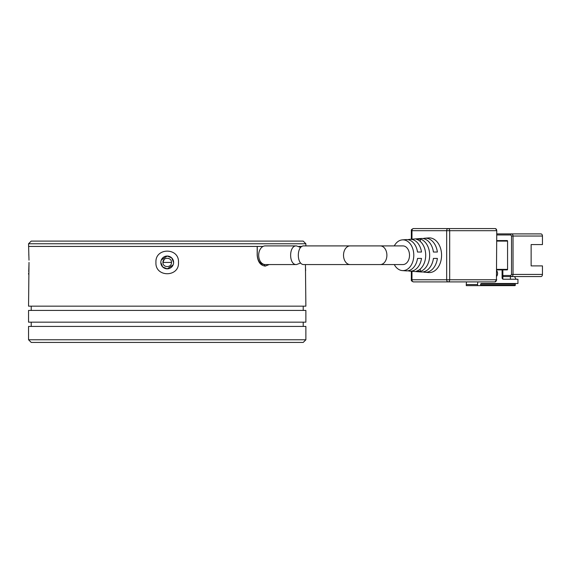 <?xml version="1.0" encoding="UTF-8"?>
<svg xmlns="http://www.w3.org/2000/svg" width="571" height="571" viewBox="0 0 571 571"><rect width="100%" height="100%" fill="white"/><g stroke="black" fill="none" stroke-linecap="round" stroke-linejoin="round"><path stroke-width="0.86" d="M303.215 241.098L31.219 241.098L28.55 243.767L305.878 243.767L303.215 241.098M171.486 262.432C171.743 267.935 162.692 267.942 162.949 262.432C162.685 256.936 171.735 256.921 171.486 262.432L162.949 262.432L164.198 259.412M269.162 264.566L265.265 266.1C260.469 265.494 257.778 261.868 257.186 255.237L257.186 246.436L28.55 246.436L263.067 246.436M298.883 246.436L301.923 246.436L298.883 246.436M305.878 245.901L305.878 243.767M28.993 260.155L28.55 243.767M300.632 262.988L296.506 264.566C288.676 265.144 288.662 245.33 296.506 245.901L300.632 247.479M296.506 264.566L265.265 264.566A9.336 6.602 90 0 1 258.67 255.237A9.336 6.602 90 0 1 265.265 245.901L296.506 245.901M394.275 245.901A15.374 10.87 90 0 1 402.348 239.877A15.374 10.87 90 0 1 413.789 255.237A15.374 10.87 90 0 1 402.348 270.59L406.109 270.868A15.66 11.07 -90 0 0 417.522 258.435L421.498 258.435A15.938 11.27 90 0 1 409.871 271.146L421.148 271.982A16.773 11.863 -90 0 0 433.418 258.435L437.386 258.435A17.051 12.055 90 0 1 424.91 272.267A17.051 12.055 90 0 1 423.032 271.91M409.871 271.146A15.938 11.27 90 0 1 407.987 270.782M402.348 270.59A15.374 10.87 90 0 1 394.275 264.566M424.91 272.267L428.671 272.545A17.33 12.255 -90 0 0 441.569 255.237A17.33 12.255 -90 0 0 428.671 237.921L424.91 238.207A17.051 12.055 90 0 1 437.386 252.032L433.418 252.032A16.773 11.863 -90 0 0 421.148 238.485L409.871 239.32A15.938 11.27 90 0 1 421.498 252.032L417.522 252.032A15.66 11.07 -90 0 0 406.109 239.599L402.348 239.877M429.663 255.237A16.495 11.663 90 0 1 420.263 271.418L416.495 271.132A16.216 11.463 -90 0 0 425.695 255.237A16.216 11.463 -90 0 0 416.495 239.335L420.263 239.049A16.495 11.663 90 0 1 429.663 255.237M380.286 264.566A9.336 6.602 90 0 0 386.888 255.237A9.336 6.602 90 0 0 380.286 245.901L402.919 245.901A9.336 6.602 90 0 1 409.514 255.237A9.336 6.602 90 0 1 402.919 264.566L304.05 264.566C296.406 265.144 296.42 245.316 304.05 245.901L350.116 245.901A9.336 6.602 90 0 0 343.521 255.237A9.336 6.602 90 0 0 350.116 264.566M448.171 228.564L413.475 228.564A2.134 1.506 90 0 0 411.969 230.698L446.665 230.698A2.134 1.506 -90 0 1 448.171 228.564A2.134 1.506 90 0 1 449.677 230.698L496.442 230.698A2.134 1.506 -90 0 0 494.936 228.564L448.171 228.564M411.341 271.254L411.341 279.769L411.969 279.769A2.134 1.506 90 0 0 413.475 281.903L494.936 281.903A2.134 1.506 -90 0 0 496.442 279.769L449.677 279.769L449.677 230.698L446.665 230.698L446.665 279.769L411.969 279.769L411.969 271.304M507.191 240.569L496.756 240.569L507.191 240.569A0.535 0.378 -90 0 1 507.569 241.098L507.569 269.369L496.756 269.369M423.032 238.557A17.051 12.055 90 0 1 424.91 238.207M407.987 239.684A15.938 11.27 90 0 1 409.871 239.32M502.851 279.14L502.851 269.897L507.191 269.897A0.535 0.378 -90 0 0 507.569 269.369M496.756 269.897L507.191 269.897M420.263 271.418L420.263 269.02M420.263 241.447L420.263 239.049M502.851 275.5A1.063 0.757 90 0 0 503.608 276.564L540.944 276.564A2.134 1.506 -90 0 0 542.45 274.437L511.523 274.437L510.774 275.5L502.851 275.5M510.774 275.5A1.063 0.757 -90 0 0 511.523 276.564A2.134 1.506 90 0 0 513.036 274.437L513.036 236.037L542.45 236.037A2.134 1.506 -90 0 0 540.944 233.903L496.756 233.903M466.621 281.903A7.466 5.282 90 0 0 466.271 284.565L466.271 285.636L477.584 285.636L477.584 284.565A7.466 5.282 -90 0 1 477.934 281.903M496.756 270.854A3.597 2.548 -90 0 1 496.756 276.143M502.095 269.897L502.095 277.634A1.599 1.135 -90 0 0 503.229 279.233L517.94 279.233L517.94 283.501L481.353 283.501A1.063 0.757 90 0 0 480.604 284.565L480.604 285.1A0.535 0.378 -90 0 1 480.225 285.636L477.584 285.636M502.851 276.564L502.095 276.564L502.851 276.564M516.048 279.233L514.542 276.564L521.708 276.564M542.45 236.037L542.45 244.566L531.137 244.566L531.137 265.9L542.45 265.9L542.45 274.437M502.095 271.232L502.851 271.232L502.095 271.232M510.395 276.564L510.395 279.233M477.963 285.636L514.921 285.636A0.535 0.378 -90 0 0 515.299 285.1L515.299 284.037A0.535 0.378 90 0 1 515.677 283.501M28.943 258.028L28.871 256.058M28.871 256.022L28.786 254.231M155.94 262.432C154.991 247.4 179.415 247.35 178.487 262.432C179.444 277.463 155.019 277.52 155.94 262.432M173.613 262.432A6.402 6.402 0 0 0 167.217 256.036A6.402 6.402 0 0 0 160.815 262.432A6.402 6.402 0 0 0 167.217 268.834A6.402 6.402 0 0 0 173.613 262.432L171.735 257.906L167.21 256.036L161.3 259.983M303.215 310.431L303.215 306.163M31.219 310.431L31.219 306.163M28.55 322.165L305.878 322.165L305.878 310.431L28.55 310.431L28.55 322.165M303.215 326.434L303.215 322.165M31.219 326.434L31.219 322.165M28.55 339.766L31.219 342.436L303.215 342.436L305.878 339.766L28.55 339.766L28.55 326.434L305.878 326.434L305.878 339.766M29.007 262.432L28.55 306.163L305.878 306.163L305.435 264.566M28.55 274.166L28.621 273.238M28.728 271.646L29.007 263.302M305.485 266.843L305.556 268.813M305.556 268.841L305.649 270.633M265.265 266.1L264.173 264.566C260.069 264.023 257.764 260.911 257.271 255.237L257.271 246.436M173.127 264.887L167.217 268.834L162.692 266.964L160.815 262.432M496.756 230.698L496.442 279.769L496.756 230.698C496.627 229.256 496.021 228.55 494.936 228.564M411.969 239.163L411.969 230.698L411.341 230.698C411.049 229.863 411.755 229.149 413.475 228.564M449.677 279.769A2.134 1.506 90 0 1 448.171 281.903A2.134 1.506 -90 0 1 446.665 279.769L449.677 279.769M496.756 241.098L507.569 241.098M496.756 234.966L510.774 234.966L511.523 236.037L511.523 274.437M510.774 234.966A1.063 0.757 90 0 1 511.523 233.903A2.134 1.506 90 0 1 513.036 236.037L511.523 236.037M466.271 284.565L477.584 284.565M502.851 270.169L502.095 270.169M515.299 284.037L480.703 284.037M515.299 285.1L480.604 285.1M380.286 245.901L350.116 245.901M496.756 279.769L494.936 281.903M411.341 239.213L411.341 230.698M411.341 279.769C411.049 280.604 411.755 281.317 413.475 281.903"/></g></svg>
